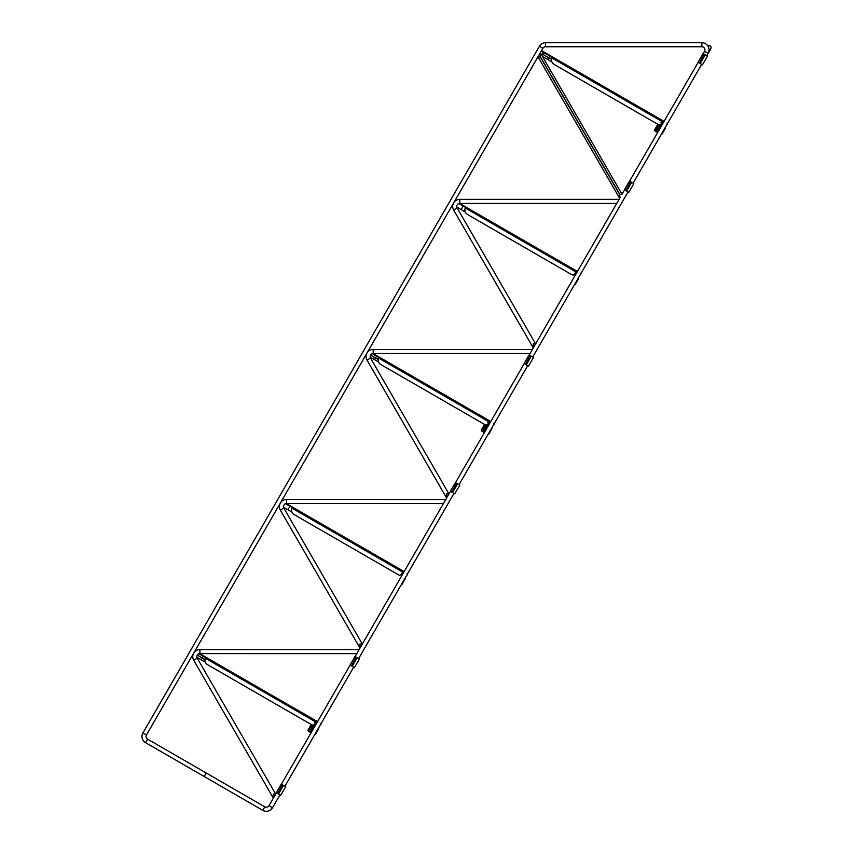 <?xml version="1.0" encoding="UTF-8"?>
<svg xmlns="http://www.w3.org/2000/svg" width="854" height="854" viewBox="0 0 854 854"><rect width="100%" height="100%" fill="white"/><g stroke="black" fill="none" stroke-linecap="round" stroke-linejoin="round"><path stroke-width="1.28" d="M279.909 794.914L272.501 807.745A7.11 7.11 0 0 1 262.786 810.35L204.191 776.521L206.22 772.998L264.815 806.827A3.053 3.053 0 0 0 268.989 805.706L276.397 792.875M284.99 786.107L353.599 667.294M358.68 658.487L453.954 493.452M459.036 484.656L527.644 365.832M532.725 357.025L628.01 192.001M633.092 183.194L701.689 64.37M706.77 55.574L708.041 53.375A7.11 7.11 0 0 0 701.881 42.7L545.557 42.7A7.11 7.11 0 0 0 539.397 46.255L142.938 732.935A7.11 7.11 0 0 0 145.543 742.66L204.17 776.499L206.198 772.977L147.582 739.137A3.053 3.053 0 0 1 146.461 734.974L542.92 48.294A3.053 3.053 0 0 1 545.557 46.767L701.881 46.767A3.053 3.053 0 0 1 704.518 51.336L703.248 53.546M662.074 120.798L662.811 123.574L698.177 62.331L629.569 181.165L662.811 123.584L660.035 124.321M620.378 197.071L529.202 354.997M524.121 363.793L455.513 482.627M450.442 491.424L355.157 656.459M350.076 665.255L281.468 784.079M273.323 798.138L193.719 660.227A7.11 7.11 0 0 1 199.889 649.552L359.128 649.574L356.78 653.641L199.889 653.62A3.053 3.053 0 0 0 197.242 658.199L275.671 794.071L273.323 798.138L273.323 794.071L275.671 794.071M359.972 648.069L280.368 510.158A7.11 7.11 0 0 1 286.528 499.483L445.767 499.505L443.429 503.572L286.528 503.55A3.053 3.053 0 0 0 283.891 508.13L362.309 644.001L359.972 648.069L359.972 644.001L362.309 644.001M446.61 497.999L367.006 360.089A7.11 7.11 0 0 1 373.166 349.425L532.416 349.435L530.067 353.503L373.166 353.481A3.053 3.053 0 0 0 370.529 358.061L448.958 493.932L446.61 497.999L446.61 493.932L448.958 493.932M533.248 347.93L453.645 210.02A7.11 7.11 0 0 1 459.815 199.356L619.054 199.366L616.705 203.433L459.815 203.412A3.053 3.053 0 0 0 457.168 207.992L535.597 343.863L533.248 347.93L533.248 343.863L535.597 343.863M619.662 194.456L622.011 194.253L540.358 52.82L540.24 56.887L619.662 194.456L619.662 198.32L538.009 56.887L540.24 56.887M538.009 56.887L540.358 52.82M314.507 722.794L316.247 723.85L315.5 721.075M314.464 722.879L316.247 723.85L316.45 722.313M313.471 724.598L316.247 723.85L316.503 723.103M315.724 724.448L314.635 724.865M205.312 662.149L196.9 657.292M204.981 659.555L202.291 657.996L203.284 656.288L198.929 653.78L205.302 657.452L205.109 658.914A5.081 5.081 0 0 0 207.479 664.636L210.308 666.269L207.479 664.636M487.794 422.655L489.534 423.712L488.787 420.937M487.741 422.741L489.534 423.712L489.737 422.175M486.748 424.459L489.534 423.712L489.78 422.965M489.011 424.31L487.591 424.726M378.6 362.011L370.188 357.153M378.269 359.417L375.579 357.858L376.561 356.15L372.216 353.641L378.589 357.314L378.397 358.776A5.081 5.081 0 0 0 380.756 364.498L383.585 366.131L380.756 364.498M661.081 122.517L662.811 123.574L663.067 122.827M661.028 122.602L662.811 123.574L629.569 181.165M551.876 61.872L542.93 56.706A1.986 1.986 0 0 1 542.205 54.005L542.258 53.919A1.986 1.986 0 0 1 544.959 53.194L551.876 57.175L551.673 58.638A5.081 5.081 0 0 0 554.043 64.36L556.872 65.993L554.043 64.36M283.539 507.223L287.894 509.731L289.922 506.219L285.578 503.711L291.94 507.383L291.748 508.845A5.081 5.081 0 0 0 294.118 514.567L296.946 516.2L294.118 514.567M287.894 509.731L291.951 512.08M403.771 572.255A2.028 2.028 0 0 0 403.024 571.518L403.899 572.02M400.686 574.859L400.996 575.041A2.028 2.028 0 0 0 402.01 575.308A2.028 2.028 0 0 1 400.996 575.041L400.686 574.859M456.826 207.084L461.171 209.604L462.195 207.842L463.21 206.081L458.865 203.572L465.227 207.244L465.035 208.707A5.081 5.081 0 0 0 467.405 214.429L470.234 216.062L467.405 214.429M461.171 209.604L465.238 211.941M577.048 272.116A2.028 2.028 0 0 0 576.311 271.38L577.187 271.882M574.272 274.903L574.272 274.903A2.028 2.028 0 0 0 575.297 275.169M710.058 45.817A2.028 2.028 -60 0 0 707.849 45.935L710.058 45.817A2.028 2.028 120 0 1 710.795 48.593L708.009 53.439C711.233 49.212 711.916 46.671 710.058 45.817A2.028 2.028 120 0 1 710.795 48.593L708.009 53.439L710.795 48.593A2.028 2.028 120 0 1 710.795 48.603M658.317 129.338L657.356 130.993L658.242 131.495L661.797 125.335L660.921 124.833L659.961 126.477M310.792 731.27L311.667 731.771L315.233 725.612L314.347 725.099L310.792 731.27M484.079 431.131L484.955 431.633L488.509 425.473L487.634 424.972L484.079 431.131M657.356 130.993L660.612 124.652M320.453 724.694L318.243 728.526M318.681 728.782L315.51 734.28A0.758 0.758 0 0 1 314.71 734.654M320.463 723.359L320.89 724.95M311.486 731.664L311.379 731.835A0.662 0.662 0 0 1 310.482 732.081L308.636 731.013A0.662 0.662 0 0 1 308.39 730.106L311.956 724.95A2.028 2.028 0 0 0 314.731 724.213L316.535 721.086L205.558 657.014L205.302 658.21L315.948 722.1M311.956 724.95L210.308 666.269M205.558 657.014L204.48 656.982L205.558 657.014M305.636 721.31L311.251 724.544L308.123 729.956A0.961 0.961 0 0 0 308.475 731.28L310.333 732.348A0.961 0.961 0 0 0 311.368 732.294M204.736 656.534L199.697 653.63M317.517 721.651L316.535 721.086M317.261 722.089L316.279 721.523M407.091 574.625L404.881 578.457M405.319 578.713L402.149 584.211A0.758 0.758 0 0 1 401.348 584.584M407.102 573.29L407.539 574.881M398.594 574.891L392.274 571.241L398.594 574.891A2.028 2.028 0 0 0 401.38 574.144L403.184 571.016L292.196 506.945L291.94 508.141L402.597 572.031M392.274 571.241L296.946 516.2M292.196 506.945L291.129 506.913L292.196 506.945M291.374 506.465L286.336 503.561M404.155 571.582L403.184 571.016M493.74 424.555L491.53 428.388M491.968 428.644L488.787 434.142A0.758 0.758 0 0 1 487.986 434.515M493.751 423.221L494.178 424.812M484.762 431.526L484.666 431.697A0.662 0.662 0 0 1 483.77 431.943L481.912 430.875A0.662 0.662 0 0 1 481.677 429.968L485.243 424.822A2.028 2.028 0 0 0 488.018 424.075L489.822 420.947L378.845 356.876L378.578 358.072L489.235 421.961M485.243 424.822L383.585 366.131M378.845 356.876L377.767 356.844L378.845 356.876M478.923 421.171L484.538 424.406L481.41 429.818A0.961 0.961 0 0 0 481.763 431.142L483.61 432.209A0.961 0.961 0 0 0 484.656 432.156M378.023 356.406L372.984 353.492M490.804 421.513L489.822 420.947M490.548 421.951L489.566 421.385M580.378 274.486L578.169 278.319M578.606 278.575L575.436 284.072A0.758 0.758 0 0 1 574.635 284.446M580.389 273.152L580.816 274.742M571.881 274.753L565.561 271.102L571.881 274.753A2.028 2.028 0 0 0 574.657 274.006L576.461 270.878L465.483 206.807L465.227 208.002L575.884 271.892M565.561 271.102L470.234 216.062M465.483 206.807L464.405 206.775L465.483 206.807M464.661 206.337L459.623 203.423M577.443 271.444L576.461 270.878M667.017 124.417L664.807 128.249M665.255 128.506L662.074 134.003A0.758 0.758 0 0 1 661.274 134.377M667.038 123.083L667.465 124.673M658.05 131.388L657.954 131.559A0.662 0.662 0 0 1 657.046 131.804L655.199 130.737A0.662 0.662 0 0 1 654.954 129.84L658.53 124.684A2.028 2.028 0 0 0 661.306 123.937L663.11 120.809L552.122 56.738L551.865 57.933L662.523 121.823M658.53 124.684L556.872 65.993M552.122 56.738L551.054 56.706L552.122 56.738M652.21 121.033L657.815 124.268L654.698 129.68A0.961 0.961 0 0 0 655.05 131.004L656.897 132.071A0.961 0.961 0 0 0 657.943 132.018M551.545 59.278L548.855 57.73L549.848 56.012L541.308 51.08M551.31 56.268L541.564 50.642M664.081 121.375L663.11 120.809M663.836 121.812L662.853 121.247M310.237 727.64A5.081 5.081 0 0 0 310.109 728.003A5.081 4.804 19.1 0 1 310.162 727.854A5.081 3.832 23 0 1 310.28 727.587L310.322 727.576A5.081 1.623 26.3 0 0 310.365 727.864L310.685 727.32A5.081 1.623 -146.3 0 1 310.642 727.01A5.081 3.299 -143.9 0 1 310.739 726.775A5.081 5.049 -95.7 0 1 310.963 726.455A5.081 4.804 19.1 0 1 311.475 725.943L311.582 725.751A5.081 4.804 -139.1 0 0 311.176 726.146L312.948 724.886L314.091 725.548M483.535 427.491L483.535 427.491A5.081 2.936 24.4 0 0 483.492 427.587A5.081 2.936 24.4 0 0 483.46 427.683A5.081 4.067 22.3 0 1 483.567 427.427A5.081 0.662 25.4 0 1 483.631 427.395A5.081 1.27 26.3 0 0 483.706 427.64L484.026 427.075A5.081 1.27 -146.3 0 1 483.962 426.819A5.081 3.01 -144.3 0 1 484.047 426.594A5.081 5.017 -118.4 0 1 484.271 426.285A5.081 4.91 16.1 0 1 484.784 425.751L484.869 425.612A5.081 4.91 -136.1 0 0 484.357 426.135L484.357 426.135A5.081 4.067 -142.3 0 0 484.175 426.381A5.081 0.662 -145.4 0 0 484.175 426.413L484.175 426.381M656.843 127.321L656.833 127.321A5.081 3.597 23.5 0 0 656.737 127.566A5.081 3.597 23.5 0 0 656.726 127.577L656.726 127.577A5.081 4.676 20.9 0 0 656.641 127.854M657.249 127.032L657.089 126.947A5.081 2.679 24.6 0 0 656.961 127.107A5.081 4.953 8.8 0 0 656.897 127.235A5.081 1.057 25.3 0 1 656.939 127.203A5.081 0.875 26.4 0 0 657.046 127.395L657.377 126.83A5.081 0.875 -146.4 0 1 657.281 126.616A5.081 2.679 -144.6 0 1 657.356 126.424A5.081 4.953 -128.8 0 1 657.58 126.114A5.081 4.996 10.4 0 1 658.103 125.57L658.156 125.474A5.081 4.996 -130.4 0 0 657.633 126.008L657.633 126.008A5.081 4.291 -141.4 0 0 657.441 126.275A5.081 1.057 -145.3 0 0 657.431 126.307L657.452 126.275M656.587 128.175L656.534 128.281A5.081 4.996 10.4 0 1 656.737 127.556A5.081 4.291 21.4 0 1 656.875 127.257M659.331 124.94L656.47 129.893L657.612 130.555M483.332 428.27L483.247 428.42A5.081 4.91 16.1 0 1 483.449 427.705M486.043 425.078L483.183 430.032L484.335 430.683L483.183 430.032L483.492 427.587L483.183 430.032M310.653 727.138L310.589 727.106A5.081 3.299 23.9 0 0 310.429 727.309A5.081 5.049 -24.3 0 0 310.301 727.576L310.482 727.661M309.97 728.547A5.081 4.804 19.1 0 1 310.109 728.003L309.906 730.17L311.048 730.821M312.756 725.217L309.906 730.17M702.447 64.808L698.22 62.374L698.337 61.744L702.97 53.727L707.528 56.001L702.447 64.808L707.528 56.001M624.658 189.374L629.142 181.614L624.509 189.631L628.757 192.428L633.839 183.631L628.757 192.428L628.053 192.022M450.613 490.826L455.097 483.065L450.464 491.093L454.712 493.89L459.794 485.093L454.712 493.89L454.008 493.484M524.292 363.206L528.775 355.445L524.142 363.462L528.391 366.27L533.472 357.463L528.391 366.27L527.687 365.864M698.294 62.406L698.689 61.392M702.693 54.464L698.23 61.936L703.354 53.599M524.239 363.868L524.644 362.843M528.647 355.926L524.185 363.398L529.309 355.061M528.775 355.445L529.256 355.029L533.472 357.463M350.193 665.33L350.599 664.305M350.097 664.924L354.88 656.641L359.427 658.925L354.346 667.721L350.097 664.924L354.88 656.641M354.602 657.377L350.14 664.85L355.264 656.512M624.605 190.036L625.011 189.012M629.003 182.094L624.541 189.567L629.676 181.229M629.142 181.614L629.611 181.197L633.839 183.631M450.56 491.498L450.965 490.474M454.958 483.545L450.496 491.018L455.63 482.681M455.097 483.065L455.566 482.649L459.794 485.093M276.515 792.95L276.92 791.925M276.418 792.544L281.19 784.271L285.748 786.545L280.667 795.352L276.418 792.544L281.19 784.271M280.913 785.007L276.45 792.48L281.585 784.143M262.786 810.35L264.815 806.827M272.501 807.745L268.989 805.706M708.041 53.375L704.518 51.336M701.881 42.7L701.881 46.767M545.557 42.7L545.557 46.767M539.397 46.255L542.92 48.294M142.938 732.935L146.461 734.974M145.543 742.66L147.582 739.137M197.242 658.199L193.719 660.227M199.889 653.62L199.889 649.552M283.891 508.13L280.368 510.158M286.528 503.55L286.528 499.483M370.529 358.061L367.006 360.089M373.166 353.481L373.166 349.425M457.168 207.992L453.645 210.02M459.815 203.412L459.815 199.356M619.78 194.253L540.358 56.674M197.221 655.189L204.971 659.662M197.274 655.103L202.291 657.996L201.245 659.8M370.508 355.05L378.247 359.523M370.551 354.965L375.579 357.858L374.532 359.673M542.205 54.005L551.535 59.385M542.258 53.919L548.855 57.73L547.82 59.534M624.487 189.962L622.011 194.253M657.356 126.424A5.081 2.914 30 0 1 658.872 125.73M484.047 426.594A5.081 2.583 30 0 1 485.488 426.05M310.739 726.775A5.081 2.252 30 0 1 312.105 726.348M698.188 62.011L702.97 53.727M699.362 63.025L704.443 54.229M700.237 63.538L705.319 54.731M698.391 61.669L702.789 54.048M524.142 363.462L528.925 355.179M525.317 364.487L530.398 355.691M526.192 365L531.273 356.193M524.345 363.121L528.733 355.51M351.272 665.949L356.353 657.142M352.147 666.451L357.228 657.655M354.346 667.721L359.427 658.925M350.289 664.583L354.688 656.972M624.509 189.631L629.291 181.347M625.683 190.655L630.764 181.849M626.558 191.157L631.64 182.361M624.701 189.289L629.099 181.678M450.464 491.093L455.246 482.809M451.627 492.107L456.709 483.311M452.513 492.619L457.595 483.823M450.656 490.751L455.054 483.129M277.582 793.569L282.663 784.773M278.468 794.081L283.549 785.274M280.667 795.352L285.748 786.545M276.611 792.202L281.009 784.591M662.288 124.172L662.811 123.574L662.288 124.172M698.177 62.331L662.811 123.574M484.271 426.231L486.236 424.748L487.378 425.409M656.737 127.566L656.47 129.893M657.644 125.997L659.523 124.609L660.665 125.271M484.666 425.794L486.236 424.748M698.337 61.744L702.821 53.983M350.247 664.668L354.73 656.897M276.568 792.288L281.041 784.527"/></g></svg>
